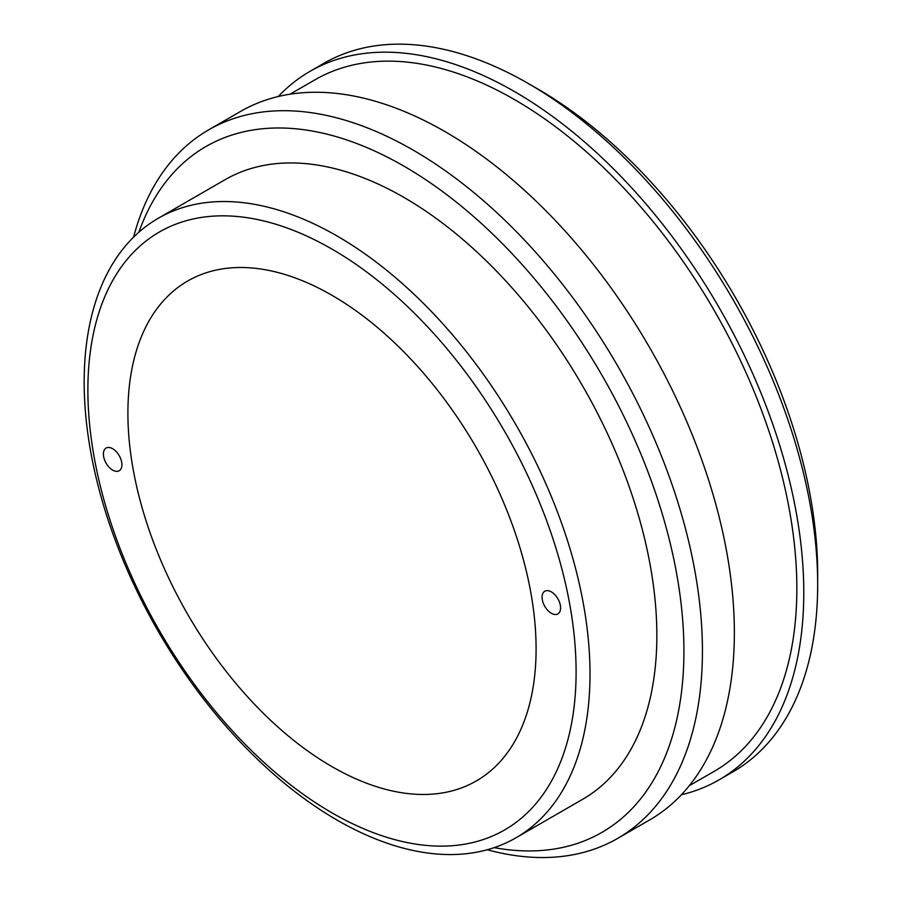 <?xml version="1.0" encoding="UTF-8"?>
<svg xmlns="http://www.w3.org/2000/svg" width="902" height="902" viewBox="0 0 902 902"><rect width="100%" height="100%" fill="white"/><g stroke="black" fill="none" stroke-linecap="round" stroke-linejoin="round"><path stroke-width="1.35" d="M681.393 794.763A409.068 236.177 -120 0 0 719.063 779.858L732.954 771.841A409.068 236.177 -120 0 0 817.674 584.586A409.068 236.177 -120 0 0 528.425 83.582A409.068 236.177 -120 0 0 323.886 63.32L310.006 71.337A409.068 236.177 -120 0 0 278.267 96.514M528.425 83.582L537.682 88.926A395.978 228.612 -120 0 1 817.674 573.897L817.674 584.586M719.063 779.858A409.068 236.177 -120 0 0 803.783 592.603A409.068 236.177 -120 0 0 625.233 180.93A409.068 236.177 -120 0 0 310.006 71.337M689.275 785.721L714.158 771.357A399.248 230.506 -120 0 0 796.849 588.589A399.248 230.506 -120 0 0 622.572 186.804A399.248 230.506 -120 0 0 314.911 79.838L290.038 94.203M487.26 849.752A409.068 236.177 -120 0 0 617.712 838.375L649.643 819.941A409.068 236.177 -120 0 0 734.363 632.674A409.068 236.177 -120 0 0 555.812 221.013A409.068 236.177 -120 0 0 240.586 111.42L208.655 129.854A409.068 236.177 -120 0 0 133.575 237.147M617.712 838.375A409.068 236.177 -120 0 0 702.433 651.12A409.068 236.177 -120 0 0 523.87 239.447A409.068 236.177 -120 0 0 208.655 129.854M494.195 847.632A395.978 228.612 -120 0 0 683.919 651.12A395.978 228.612 -120 0 0 449.681 196.907A395.978 228.612 -120 0 0 138.885 232.197M515.933 837.811L582.771 799.228A357.688 206.513 -120 0 0 656.848 635.482A357.688 206.513 -120 0 0 500.711 275.527A357.688 206.513 -120 0 0 225.083 179.69L158.245 218.284A357.688 206.513 -120 0 0 89.941 447.392A357.688 206.513 -120 0 0 265.808 767.106A357.688 206.513 -120 0 0 515.933 837.811A357.688 206.513 -120 0 0 515.933 424.797A357.688 206.513 -120 0 0 158.245 218.284M549.363 590.99A13.09 7.554 60 0 1 559.454 602.141A13.09 7.554 60 0 1 557.876 613.901A13.09 7.554 60 0 1 544.785 606.347A13.09 7.554 60 0 1 544.785 591.238A13.09 7.554 60 0 1 549.363 590.99M110.698 447.832A13.09 7.554 60 0 1 120.778 458.971A13.09 7.554 60 0 1 119.199 470.743A13.09 7.554 60 0 1 106.109 463.188A13.09 7.554 60 0 1 106.109 448.068A13.09 7.554 60 0 1 110.698 447.832M93.458 453.142A345.218 199.308 60 0 1 406.362 305.451A345.218 199.308 60 0 1 496.168 834.373A345.218 199.308 60 0 1 93.458 453.142M132.56 465.906A288.64 166.644 -120 0 0 274.479 723.9A288.64 166.644 -120 0 0 476.312 780.952A288.64 166.644 -120 0 0 476.312 447.663A288.64 166.644 -120 0 0 187.684 281.018A288.64 166.644 -120 0 0 132.56 465.906"/></g></svg>
